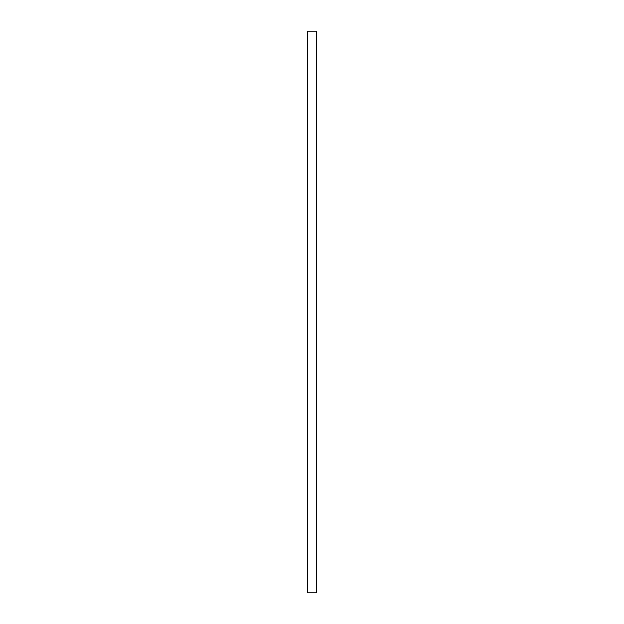 <?xml version="1.0" encoding="UTF-8"?>
<svg xmlns="http://www.w3.org/2000/svg" width="624" height="624" viewBox="0 0 624 624"><rect width="100%" height="100%" fill="white"/><g stroke="black" fill="none" stroke-linecap="round" stroke-linejoin="round"><path stroke-width="0.94" d="M316.68 592.8L316.68 31.2L307.32 31.2L307.32 592.8L316.68 592.8"/></g></svg>
